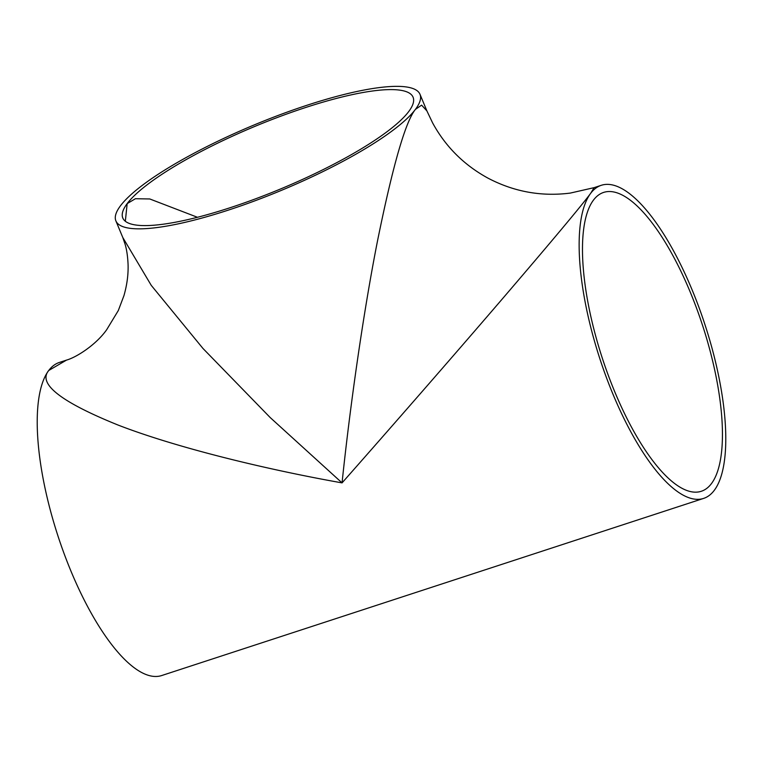 <?xml version="1.0" encoding="UTF-8"?>
<svg xmlns="http://www.w3.org/2000/svg" width="763" height="763" viewBox="0 0 763 763"><rect width="100%" height="100%" fill="white"/><g stroke="black" fill="none" stroke-linecap="round" stroke-linejoin="round"><path stroke-width="1.14" d="M593.461 200.116A157.207 52.733 -108.1 0 1 603.619 192.419A157.207 52.733 -108.1 0 1 696.638 308.405A157.207 52.733 -108.1 0 1 711.459 483.589A157.207 52.733 -108.1 0 1 701.302 491.277A157.207 52.733 -108.1 0 1 608.283 375.301A157.207 52.733 -108.1 0 1 593.461 200.116M703.629 498.401A164.703 55.251 -108.1 0 1 606.175 376.893A164.703 55.251 -108.1 0 1 590.648 193.354A164.703 55.251 -108.1 0 1 601.292 185.304A164.703 55.251 -108.1 0 1 698.746 306.802A164.703 55.251 -108.1 0 1 714.273 490.351A164.703 55.251 -108.1 0 1 703.629 498.401L161.708 675.541A164.703 55.251 -108.1 0 1 64.254 554.043A164.703 55.251 -108.1 0 1 48.727 370.494A164.703 55.251 -108.1 0 1 59.371 362.444L66.562 360.088M590.648 193.354C581.301 205.934 551.582 241.442 501.501 299.888C452.774 356.655 390.971 427.461 342.053 482.884C263.893 468.997 175.5 447.29 118.303 425.144C60.716 401.901 37.521 383.684 48.727 370.494L66.524 360.098C76.224 357.418 95.89 345.019 106.658 329.75L118.303 310.551L123.94 295.663C127.059 284.761 128.432 274.289 128.06 264.227C127.698 256.358 126.725 249.749 125.142 244.389L122.786 237.493L151.265 285.381L202.977 348.472L270.207 417.561L342.053 482.884C349.883 407.776 363.121 313.698 377.59 240.517C392.859 165.39 405.468 121.679 415.415 109.386A164.703 35.432 -22.6 0 0 419.993 94.307A164.703 35.432 -22.6 0 0 281.051 114.345A164.703 35.432 -22.6 0 0 120.459 205.81A164.703 35.432 -22.6 0 0 115.881 220.888A164.703 35.432 -22.6 0 0 254.823 200.85A164.703 35.432 -22.6 0 0 415.415 109.386L421.615 105.141L426.899 110.902L432.592 122.872C445.458 146.525 463.866 164.913 487.805 178.046C513.833 191.761 541.329 196.778 570.276 193.087L594.129 187.641L590.648 193.354M408.701 111.579A157.207 33.82 -22.6 0 0 413.069 97.187A157.207 33.82 -22.6 0 0 280.45 116.319A157.207 33.82 -22.6 0 0 127.163 203.616A157.207 33.82 -22.6 0 0 122.795 218.008A157.207 33.82 -22.6 0 0 255.414 198.876A157.207 33.82 -22.6 0 0 408.701 111.579M197.464 217.283L149.767 198.962L135.404 198.723L127.163 203.616L125.332 221.27M115.881 220.888L122.786 237.493M594.129 187.641L601.292 185.304M419.993 94.307L426.899 110.902"/></g></svg>
